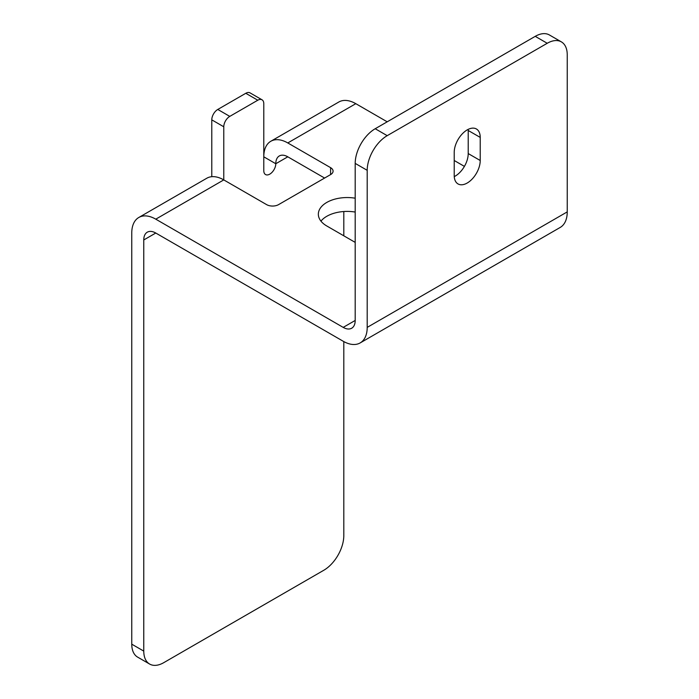 <?xml version="1.0" encoding="UTF-8"?>
<svg xmlns="http://www.w3.org/2000/svg" width="699" height="699" viewBox="0 0 699 699"><rect width="100%" height="100%" fill="white"/><g stroke="black" fill="none" stroke-linecap="round" stroke-linejoin="round"><path stroke-width="1.05" d="M223.776 126.781A8.484 4.902 -60 0 1 229.779 116.383L217.782 109.455A8.484 4.902 120 0 0 211.78 119.852L223.776 126.781L223.776 179.905L266.59 204.615A8.484 4.902 0 0 0 278.586 204.615L330.601 174.593A8.484 4.902 0 0 0 333.082 171.124A8.484 4.902 0 0 0 330.601 167.664L330.601 174.593M229.779 116.383L257.782 100.219A8.484 4.902 -60 0 1 262.029 99.8A8.484 4.902 -60 0 1 263.785 103.679L263.785 170.67A8.484 4.902 120 0 0 265.541 174.549A8.484 4.902 120 0 0 272.086 172.277A8.484 4.902 120 0 0 275.79 163.741L263.785 156.812A33.945 19.598 60 0 1 270.819 141.268A33.945 19.598 60 0 1 287.787 142.946L330.601 167.664M217.782 109.455L245.786 93.29L257.782 100.219M343.803 341.575L343.803 535.609A28.292 16.33 -60 0 1 323.794 570.262L163.767 662.652A28.292 16.33 -60 0 1 149.63 664.05A28.292 16.33 -60 0 1 143.767 651.101L143.767 239.958A16.977 9.803 -120 0 1 147.279 232.19A16.977 9.803 -120 0 1 155.772 233.029L343.2 341.243A33.945 19.598 -120 0 0 360.168 342.921A33.945 19.598 -120 0 0 367.202 327.385L567.239 211.893L567.239 54.828A28.292 16.33 -60 0 0 561.376 41.879L549.37 34.95A28.292 16.33 120 0 0 535.233 36.348L375.206 128.738A28.292 16.33 120 0 0 355.197 163.391L355.197 320.457A16.977 9.803 -120 0 1 351.684 328.224A16.977 9.803 -120 0 1 343.2 327.385L355.197 320.457M343.803 211.517L343.803 235.799M262.029 99.8L250.024 92.871A8.484 4.902 120 0 0 245.786 93.29M287.787 156.803A16.977 9.803 -120 0 0 279.303 155.964A16.977 9.803 -120 0 0 275.79 163.741L287.787 156.812L324.598 178.053M138.795 217.485A33.945 19.598 -120 0 1 155.772 219.171L223.776 179.905A33.945 19.598 -120 0 0 206.808 178.228L138.795 217.485A33.945 19.598 -120 0 0 131.762 233.029L131.762 644.172A28.292 16.33 120 0 0 137.624 657.121L149.63 664.05M211.78 176.69L211.78 119.852M387.202 121.809L355.8 103.679A33.945 19.598 -120 0 0 338.832 102.002L270.819 141.268M454.219 152.417A18.384 10.616 -60 0 1 462.24 133.911A18.384 10.616 -60 0 1 476.412 128.983A18.384 10.616 -60 0 1 480.222 137.406L480.222 160.499A18.384 10.616 -60 0 1 472.192 179.005A18.384 10.616 -60 0 1 458.028 183.933A18.384 10.616 -60 0 1 454.219 175.519L454.219 152.417M454.254 176.611A18.384 10.616 120 0 0 468.216 153.57L468.216 130.477A18.384 10.616 120 0 0 468.181 129.385M355.197 212.059A28.851 16.662 0 0 0 320.963 221.137M355.197 242.387L326.8 225.987A28.851 16.662 180 0 1 318.342 214.209A28.851 16.662 180 0 1 355.197 198.201M464.407 166.388L454.219 160.499M360.168 342.921L560.205 227.437A33.945 19.598 -120 0 0 567.239 211.893M355.197 163.391L367.202 170.32A28.292 16.33 -60 0 1 387.202 135.667L375.206 128.738M367.202 170.32L367.202 327.385M535.233 36.348L547.23 43.277A28.292 16.33 -60 0 1 561.376 41.879M547.23 43.277L387.202 135.667M155.772 219.171L343.2 327.385M155.772 233.029L143.767 239.958M355.8 103.679L287.787 142.946M480.222 137.406L468.216 130.477M480.222 160.499L468.216 153.57M143.767 651.101L131.762 644.172"/></g></svg>
